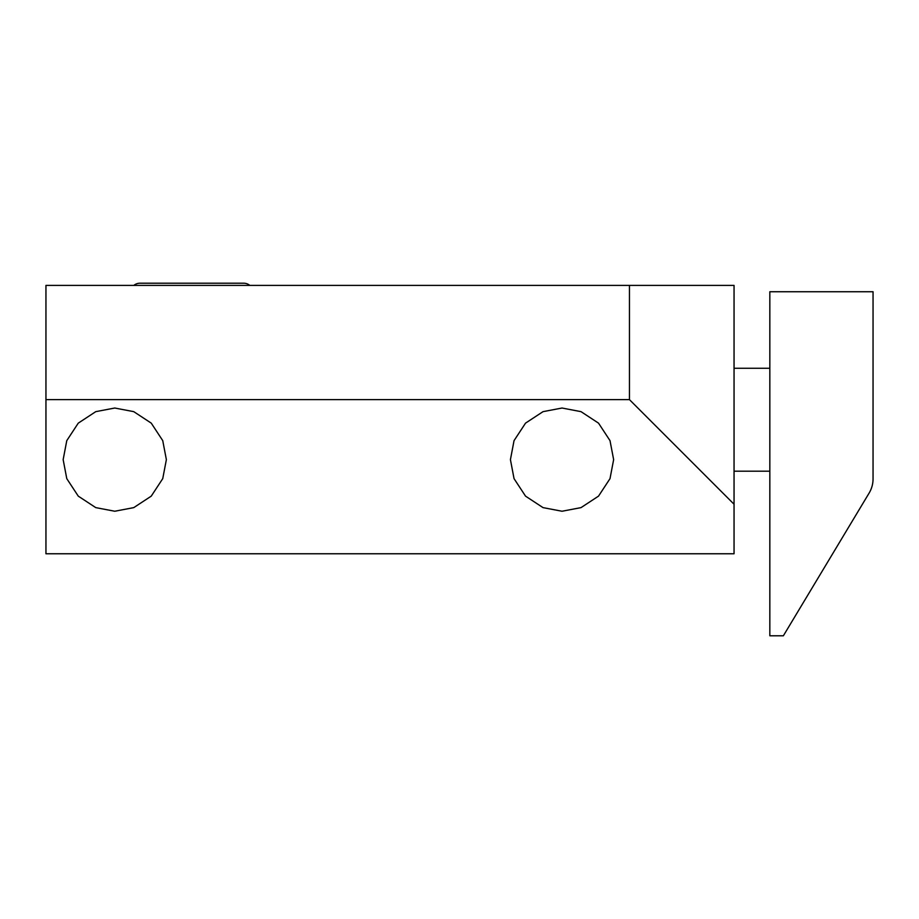 <?xml version="1.0" encoding="UTF-8"?>
<svg xmlns="http://www.w3.org/2000/svg" width="919" height="919" viewBox="0 0 919 919"><rect width="100%" height="100%" fill="white"/><g stroke="black" fill="none" stroke-linecap="round" stroke-linejoin="round"><path stroke-width="1.38" d="M133.818 285.407A9.638 9.638 0 0 1 139.941 283.213L243.707 283.213A9.638 9.638 0 0 1 249.842 285.407M734.051 285.407L45.95 285.407L45.95 553.766L734.051 553.766L734.051 285.407M734.051 504.232L629.458 399.639L629.458 285.407M629.458 399.639L45.95 399.639M114.76 408.025L133.76 411.655L151.256 423.142L162.743 440.638L166.373 459.638L162.743 478.638L151.256 496.134L133.76 507.621L114.76 511.24L95.76 507.621L78.264 496.134L66.777 478.638L63.158 459.638L66.777 440.638L78.264 423.142L95.76 411.655L114.76 408.025M562.026 408.025L581.026 411.655L598.522 423.142L610.009 440.638L613.639 459.638L610.009 478.638L598.522 496.134L581.026 507.621L562.026 511.24L543.026 507.621L525.53 496.134L514.043 478.638L510.424 459.638L514.043 440.638L525.53 423.142L543.026 411.655L562.026 408.025M769.835 291.737L769.835 635.787L783.367 635.787L869.121 493.078A27.524 27.524 0 0 0 873.05 478.902L873.05 291.737L769.835 291.737M243.707 283.213L139.941 283.213M734.051 471.194L769.835 471.194M734.051 368.255L769.835 368.255"/></g></svg>
